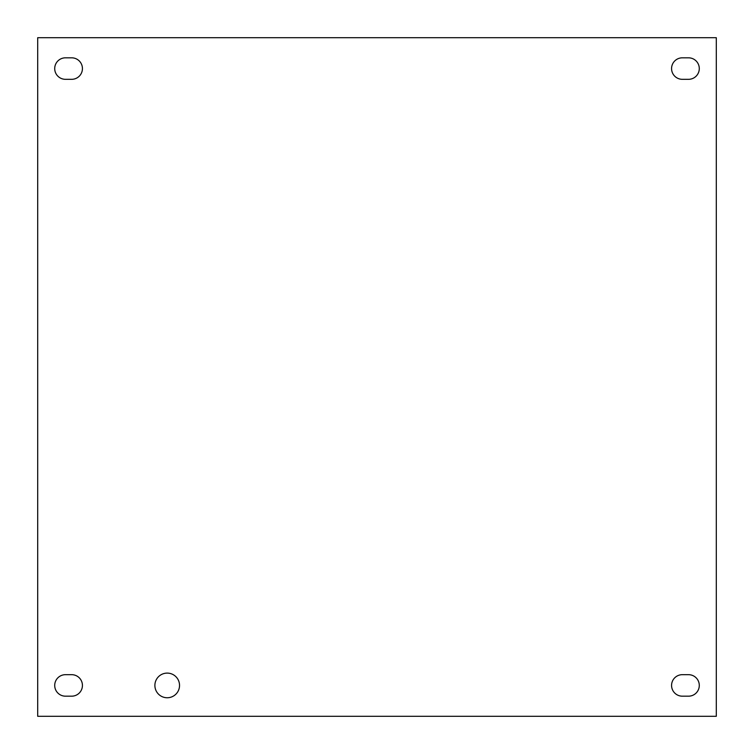 <?xml version="1.0" encoding="UTF-8"?>
<svg xmlns="http://www.w3.org/2000/svg" width="754" height="754" viewBox="0 0 754 754"><rect width="100%" height="100%" fill="white"/><g stroke="black" fill="none" stroke-linecap="round" stroke-linejoin="round"><path stroke-width="1.13" d="M179.537 685.424A12.328 12.328 0 0 1 161.045 696.102A12.328 12.328 0 0 1 161.045 674.755A12.328 12.328 0 0 1 179.537 685.424M65.466 674.679L71.677 674.679A10.754 10.754 0 0 1 82.431 685.424A10.754 10.754 0 0 1 71.677 696.178L65.466 696.178A10.754 10.754 0 0 1 54.712 685.424A10.754 10.754 0 0 1 65.466 674.679M682.323 57.822L688.534 57.822A10.754 10.754 0 0 1 699.288 68.576A10.754 10.754 0 0 1 688.534 79.321L682.323 79.321A10.754 10.754 0 0 1 671.569 68.576A10.754 10.754 0 0 1 682.323 57.822M682.323 674.679L688.534 674.679A10.754 10.754 0 0 1 699.288 685.424A10.754 10.754 0 0 1 688.534 696.178L682.323 696.178A10.754 10.754 0 0 1 671.569 685.424A10.754 10.754 0 0 1 682.323 674.679M65.466 57.822L71.677 57.822A10.754 10.754 0 0 1 82.431 68.576A10.754 10.754 0 0 1 71.677 79.321L65.466 79.321A10.754 10.754 0 0 1 54.712 68.576A10.754 10.754 0 0 1 65.466 57.822M37.7 716.3L37.7 37.7L716.3 37.7L716.3 716.3L37.7 716.3"/></g></svg>
